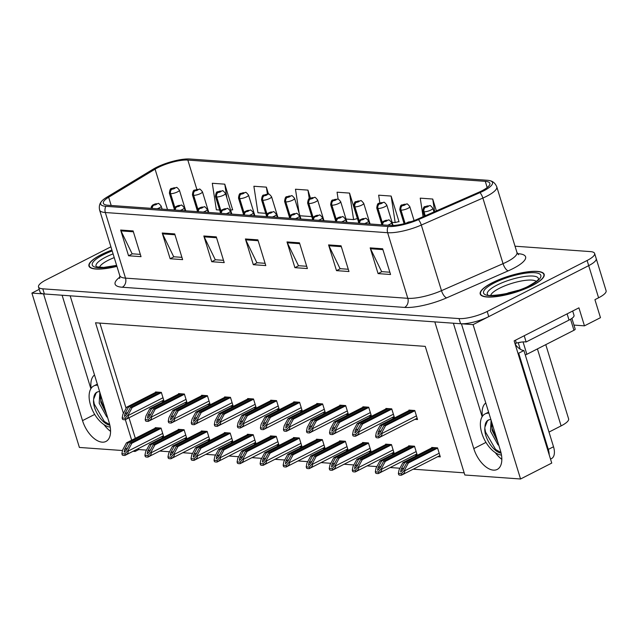 <?xml version="1.0" encoding="UTF-8"?>
<svg xmlns="http://www.w3.org/2000/svg" width="638" height="638" viewBox="0 0 638 638"><rect width="100%" height="100%" fill="white"/><g stroke="black" fill="none" stroke-linecap="round" stroke-linejoin="round"><path stroke-width="0.96" d="M39.229 289.333L31.9 293.081L43.544 293.911L82.525 420.617A22.306 12.01 -117 0 0 105.972 441.44A22.306 12.01 -117 0 0 109.146 422.523L70.164 295.817L434.813 321.887L473.795 448.602A22.306 12.01 -117 0 0 497.241 469.416A22.306 12.01 -117 0 0 500.407 450.5L461.426 323.793L473.077 324.622L588.699 265.639A20.91 5.447 -17.1 0 0 596.203 258.597A20.91 5.447 -17.1 0 1 588.699 265.639L488.772 316.615A20.91 5.447 -17.1 0 1 460.596 323.729L44.373 293.966A20.91 5.447 -17.1 0 1 40.082 292.108L38.503 286.964A20.91 5.447 -17.1 0 0 42.794 288.823L459.017 318.585A20.91 5.447 -17.1 0 0 487.185 311.472L587.112 260.487A20.91 5.447 -17.1 0 0 594.624 253.453A20.91 5.447 -17.1 0 0 590.333 251.595L515.033 246.204M104.002 424.629A22.306 12.01 -117 0 0 110.573 431.336M473.077 324.622L520.56 478.994L551.742 463.084L514.148 340.875L578.921 307.835L584.456 325.843L573.969 325.093M594.624 253.453L606.1 290.753A20.91 5.447 -17.1 0 1 598.588 297.794L594.927 299.669L600.47 317.676L584.456 325.843M122.504 450.532L79.391 447.445L31.9 293.081M134.801 450.396L135.12 451.433L133.063 451.281M520.56 478.994L464.839 475.007L425.259 346.37L95.54 322.788L123.405 413.352M125.343 419.652L131.667 440.196M545.777 344.648L568.61 418.855A20.91 5.447 162.9 0 1 561.097 425.897L548.999 432.07M138.462 448.53L138.781 449.567L146.485 450.117M159.771 451.066L169.525 451.76M182.811 452.709L192.564 453.411M205.851 454.36L215.604 455.053M228.89 456.003L238.644 456.704M251.93 457.653L261.684 458.347M274.97 459.304L284.723 459.998M298.01 460.947L307.763 461.649M321.05 462.598L330.803 463.292M344.089 464.241L353.843 464.942M367.129 465.892L376.883 466.585M390.169 467.534L399.922 468.236M413.209 469.185L464.161 472.83M138.781 449.567L135.12 451.433M99.879 323.099L126.101 408.336M129.004 417.786L135.328 438.33M299.469 446.799L302.069 446.983L299.294 437.979L293.472 437.564L293.608 437.995M345.549 450.093L348.149 450.284L345.381 441.273L339.552 440.858L339.687 441.289M368.589 451.744L371.188 451.927L368.421 442.924L362.591 442.509L362.727 442.931M391.628 453.387L394.228 453.578L391.461 444.574L385.639 444.152L385.767 444.582M414.668 455.038L417.268 455.221L414.501 446.217L408.679 445.803L408.806 446.225M322.509 448.45L325.109 448.634L322.334 439.63L316.512 439.215L316.647 439.638M276.429 445.157L279.029 445.34L276.254 436.336L270.432 435.921L270.568 436.344M253.39 443.506L255.99 443.689L253.214 434.685L247.392 434.271L247.528 434.693M230.35 441.855L232.95 442.046L230.174 433.043L224.353 432.62L224.488 433.05M207.31 440.212L209.91 440.395L207.135 431.392L201.313 430.977L201.448 431.4M184.27 438.561L186.87 438.753L184.095 429.741L178.273 429.326L178.409 429.757M161.231 436.918L163.822 437.102L161.055 428.098L155.233 427.683L155.361 428.106M437.708 456.688L440.308 456.872L437.54 447.868L431.719 447.453L431.846 447.876M299.748 411.087L302.348 411.279L299.581 402.275L293.759 401.852L293.887 402.283M345.828 414.389L348.428 414.572L345.66 405.569L339.839 405.154L339.966 405.577M368.868 416.032L371.468 416.215L368.7 407.211L362.878 406.797L363.006 407.227M391.907 417.683L394.507 417.866L391.74 408.862L385.918 408.448L386.046 408.87M322.788 412.738L325.388 412.922L322.621 403.918L316.799 403.503L316.926 403.926M276.709 409.444L279.308 409.628L276.541 400.624L270.711 400.209L270.847 400.632M253.669 407.794L256.269 407.985L253.501 398.973L247.672 398.559L247.807 398.989M230.629 406.151L233.229 406.334L230.454 397.33L224.632 396.916L224.767 397.338M207.589 404.5L210.189 404.683L207.414 395.68L201.592 395.265L201.728 395.688M184.549 402.857L187.149 403.041L184.374 394.037L178.552 393.614L178.688 394.045M161.51 401.206L164.11 401.39L161.334 392.386L155.512 391.971L155.648 392.394M414.955 419.325L417.547 419.517L414.78 410.505L408.958 410.09L409.086 410.521M62.109 295.234L90.875 388.733M94.52 374.984A22.306 12.01 -117 0 0 91.146 388.327M453.379 323.219L482.145 416.71M482.408 416.303A22.306 12.01 63 0 1 485.789 402.961M501.843 459.312A22.306 12.01 63 0 1 495.263 452.605M111.913 250.064A33.455 8.717 -17.1 0 0 100.963 254.793A33.455 8.717 -17.1 0 0 88.953 266.054A33.455 8.717 -17.1 0 0 116.929 266.373M492.233 282.77A33.455 8.717 -17.1 0 0 480.223 294.03A33.455 8.717 -17.1 0 0 499.418 296.176A33.455 8.717 -17.1 0 0 532.156 285.625A33.455 8.717 -17.1 0 0 544.174 274.356A33.455 8.717 -17.1 0 0 524.97 272.219A33.455 8.717 -17.1 0 0 492.233 282.77M157.785 167.666A22.306 5.814 162.9 0 1 187.835 160.074L485.279 181.344A22.306 5.814 162.9 0 1 489.856 183.329A22.306 5.814 162.9 0 1 478.731 192.309L417.172 219.312A22.306 5.814 162.9 0 1 390.233 225.429L107.926 205.245A22.306 5.814 162.9 0 1 103.348 203.259A22.306 5.814 162.9 0 1 108.651 197.246L155.082 169.166A22.306 5.814 162.9 0 1 157.785 167.666M156.119 167.547A25.089 6.539 -17.1 0 0 153.08 169.23L106.65 197.317A25.089 6.539 -17.1 0 0 101.602 201.337A25.089 6.539 -17.1 0 0 105.836 206.313L388.143 226.498A25.089 6.539 -17.1 0 0 418.448 219.616L480.007 192.604A25.089 6.539 -17.1 0 0 490.223 180.753A25.089 6.539 -17.1 0 0 487.368 180.275L189.925 159.006A25.089 6.539 -17.1 0 0 156.119 167.547M398.248 221.737L399.045 221.793L391.134 196.065L378.653 195.172L379.849 202.988M231.889 209.838L232.695 209.894L224.775 184.167L212.302 183.273L216.354 209.79L219.631 210.022M356.658 218.762L357.455 218.818L349.544 193.091L337.063 192.197L338.14 199.215M110.916 246.81L46.016 279.923A20.91 5.447 -17.1 0 0 38.503 286.964M341.059 245.797L348.97 271.525L336.497 270.64L328.578 244.904L341.059 245.797M382.648 248.772L390.56 274.5L378.087 273.606L370.168 247.879L382.648 248.772M216.29 236.881L224.209 262.609L211.728 261.716L203.817 235.988L216.29 236.881M174.7 233.907L182.62 259.634L170.139 258.741L162.227 233.014L174.7 233.907M133.111 230.932L141.03 256.659L128.549 255.766L120.638 230.039L133.111 230.932M299.469 242.823L307.388 268.55L294.908 267.665L286.996 241.938L299.469 242.823M257.88 239.856L265.799 265.583L253.318 264.69L245.407 238.963L257.88 239.856M436.368 210.891L432.724 199.04L420.243 198.147L423.082 216.713M310.435 198.171L307.955 190.116L295.474 189.223L299.142 213.164M268.526 194.159L266.365 187.141L253.884 186.248L257.943 212.765L265.719 213.315M253.318 264.69L257.146 262.736M265.097 263.303L256.883 262.72L245.742 239.824A5.575 4.466 -85.9 0 1 245.407 238.963M294.908 267.665L298.736 265.711M306.687 266.277L298.472 265.695L287.331 242.791A5.575 4.466 -85.9 0 1 286.996 241.938M128.549 255.766L132.377 253.812M140.328 254.387L132.122 253.796L120.973 230.9A5.575 4.466 -85.9 0 1 120.638 230.039M170.139 258.741L173.967 256.787M181.918 257.353L173.711 256.771L162.562 233.875A5.575 4.466 -85.9 0 1 162.227 233.014M211.728 261.716L215.556 259.762M223.507 260.328L215.293 259.746L204.152 236.85A5.575 4.466 -85.9 0 1 203.817 235.988M378.087 273.606L381.915 271.66M389.866 272.227L381.652 271.636L370.511 248.74A5.575 4.466 -85.9 0 1 370.168 247.879M336.497 270.64L340.325 268.686M348.276 269.252L340.062 268.662L328.921 245.766A5.575 4.466 -85.9 0 1 328.578 244.904M349.544 193.091L353.596 219.6L346.019 219.057M353.596 219.6L357.376 218.563M311.799 216.609L299.94 215.764M307.955 190.116L309.278 198.801M266.365 187.141L267.434 194.112M224.775 184.167L226.913 198.107M230.621 210.189L232.615 209.639M391.134 196.065L395.185 222.574L392.099 222.351M395.185 222.574L398.965 221.538M432.724 199.04L434.645 211.641M413.544 410.417L383.916 425.538L380.344 432.197L377.935 434.685L378.27 432.046L381.835 425.386L380.176 425.267L376.324 432.444L375.607 436.113L378.613 436.328L379.012 437.636C381.245 436.225 382.218 434.837 381.931 433.473L381.731 432.827L385.583 425.658L414.844 410.728M408.065 222.63L409.173 222.287M375.607 436.113L376.005 437.421A3.485 1.874 -117 0 0 376.978 437.78L378.222 437.875A3.485 1.874 -117 0 0 378.82 437.764A3.485 1.874 -117 0 0 379.012 437.636M409.803 410.154L380.176 425.267M411.47 410.274L381.835 425.386M383.916 425.538L385.583 425.658M378.613 436.328L381.731 432.827M436.304 447.78L406.677 462.893L403.104 469.552L400.696 472.04L401.031 469.401L404.596 462.749L402.937 462.63L399.085 469.799L398.367 473.476L401.374 473.683L401.773 474.991C404.006 473.587 404.978 472.2 404.691 470.828L404.492 470.19L408.344 463.013L437.604 448.083M398.367 473.476L398.766 474.776A3.485 1.874 -117 0 0 399.739 475.143L400.983 475.23A3.485 1.874 -117 0 0 401.581 475.119A3.485 1.874 -117 0 0 401.773 474.991M432.564 447.509L402.937 462.63M434.231 447.629L404.596 462.749M406.677 462.893L408.344 463.013M401.374 473.683L404.492 470.19M390.504 408.775L360.877 423.887L357.304 430.546L354.895 433.035L355.23 430.403L358.795 423.744L357.136 423.624L353.285 430.794L352.567 434.47L355.573 434.685L355.972 435.985C358.205 434.582 359.178 433.194 358.891 431.822L358.692 431.184L362.543 424.007L391.804 409.078M382.625 224.887A3.485 2.712 -87.6 0 1 384.347 221.577A1.747 0.455 -17.1 0 0 386.644 220.987A1.747 0.455 -17.1 0 0 386.915 220.246A1.747 0.455 -17.1 0 0 384.57 220.836A1.747 0.455 -17.1 0 0 384.251 221.569L386.269 220.708L384.347 221.577M384.251 221.569A3.485 2.871 96 0 0 382.361 224.871M352.567 434.47L352.966 435.77A3.485 1.874 -117 0 0 353.938 436.137L355.183 436.225A3.485 1.874 -117 0 0 355.781 436.113A3.485 1.874 -117 0 0 355.972 435.985M386.764 408.503L357.136 423.624M388.43 408.623L358.795 423.744M360.877 423.887L362.543 424.007M355.573 434.685L358.692 431.184M367.464 407.124L337.837 422.244L334.264 428.903L331.856 431.384L332.191 428.752L335.755 422.093L334.097 421.973L330.245 429.151L329.527 432.819L332.534 433.035L332.932 434.342C335.165 432.931 336.138 431.543 335.851 430.171L335.652 429.534L339.504 422.364L368.764 407.435M359.585 223.236A3.485 2.712 -87.6 0 1 361.307 219.935A1.747 0.455 -17.1 0 0 363.604 219.336A1.747 0.455 -17.1 0 0 363.875 218.595A1.747 0.455 -17.1 0 0 361.531 219.185A1.747 0.455 -17.1 0 0 361.212 219.927L363.229 219.057L361.307 219.935M361.212 219.927A3.485 2.871 96 0 0 359.322 223.22M329.527 432.819L329.926 434.127A3.485 1.874 -117 0 0 330.899 434.486L332.143 434.574A3.485 1.874 -117 0 0 332.741 434.462A3.485 1.874 -117 0 0 332.932 434.342M363.724 406.861L334.097 421.973M365.391 406.98L335.755 422.093M337.837 422.244L339.504 422.364M332.534 433.035L335.652 429.534M344.424 405.481L314.797 420.594L311.224 427.253L308.816 429.741L309.151 427.101L312.716 420.442L311.057 420.33L307.205 427.5L306.487 431.168L309.494 431.384L309.893 432.692C312.126 431.28 313.099 429.892 312.811 428.529L312.612 427.883L316.464 420.713L345.724 405.784M336.545 221.593A3.485 2.712 -87.6 0 1 338.268 218.284A1.747 0.455 -17.1 0 0 340.564 217.686A1.747 0.455 -17.1 0 0 340.836 216.944A1.747 0.455 -17.1 0 0 338.483 217.542A1.747 0.455 -17.1 0 0 338.172 218.276L340.19 217.406L338.268 218.284M338.172 218.276A3.485 2.871 96 0 0 336.282 221.569M306.487 431.168L306.886 432.476A3.485 1.874 -117 0 0 307.859 432.843L309.103 432.931A3.485 1.874 -117 0 0 309.701 432.819A3.485 1.874 -117 0 0 309.893 432.692M340.684 405.21L311.057 420.33M342.351 405.329L312.716 420.442M314.797 420.594L316.464 420.713M309.494 431.384L312.612 427.883M413.265 446.129L383.637 461.25L380.065 467.909L377.656 470.389L377.983 467.758L381.556 461.099L379.897 460.979L376.045 468.148L375.327 471.825L378.334 472.04L378.733 473.34C380.966 471.937 381.939 470.549 381.652 469.177L381.452 468.539L385.304 461.37L414.564 446.433M425.267 215.756L424.047 211.8A3.485 2.712 -87.6 0 1 425.586 207.246A1.747 0.455 -17.1 0 0 427.883 206.648A1.747 0.455 -17.1 0 0 428.154 205.907A1.747 0.455 -17.1 0 0 425.801 206.497A1.747 0.455 -17.1 0 0 425.49 207.238L427.508 206.369L425.586 207.246M425.49 207.238A3.485 2.871 96 0 0 423.776 211.776A5.232 1.364 162.9 0 1 422.835 211.33L424.326 216.17M425.036 215.859L423.776 211.776M375.327 471.825L375.726 473.133A3.485 1.874 -117 0 0 376.699 473.492L377.943 473.579A3.485 1.874 -117 0 0 378.541 473.468A3.485 1.874 -117 0 0 378.733 473.34M409.524 445.866L379.897 460.979M411.183 445.986L381.556 461.099M383.637 461.25L385.304 461.37M378.334 472.04L381.452 468.539M390.225 444.487L360.598 459.599L357.025 466.258L354.616 468.747L354.943 466.107L358.516 459.448L356.857 459.328L353.005 466.506L352.288 470.174L355.286 470.389L355.693 471.697C357.926 470.286 358.899 468.898 358.612 467.534L358.412 466.888L362.256 459.719L391.525 444.79M405.106 223.459L401.007 210.149A3.485 2.712 -87.6 0 1 402.538 205.596A1.747 0.455 -17.1 0 0 404.843 204.997A1.747 0.455 -17.1 0 0 405.114 204.256A1.747 0.455 -17.1 0 0 402.761 204.854A1.747 0.455 -17.1 0 0 402.45 205.588L404.468 204.718L402.538 205.596M402.45 205.588A3.485 2.871 96 0 0 400.736 210.133A5.232 1.364 162.9 0 1 399.795 209.679L404.109 223.707M404.859 223.523L400.736 210.133M352.288 470.174L352.686 471.482A3.485 1.874 -117 0 0 353.659 471.849L354.903 471.937A3.485 1.874 -117 0 0 355.502 471.825A3.485 1.874 -117 0 0 355.693 471.697M386.484 444.215L356.857 459.328M388.143 444.335L358.516 459.448M360.598 459.599L362.256 459.719M355.286 470.389L358.412 466.888M367.185 442.836L337.558 457.948L333.985 464.608L331.577 467.096L331.904 464.464L335.476 457.805L333.81 457.685L329.966 464.855L329.248 468.531L332.246 468.747L332.653 470.046C334.886 468.643 335.859 467.255 335.572 465.884L335.373 465.246L339.217 458.068L368.485 443.139M382.226 222.335L377.967 208.506A3.485 2.712 -87.6 0 1 379.498 203.945A1.747 0.455 -17.1 0 0 381.803 203.355A1.747 0.455 -17.1 0 0 382.074 202.613A1.747 0.455 -17.1 0 0 379.722 203.203A1.747 0.455 -17.1 0 0 379.411 203.945L380.224 203.546M379.411 203.945A3.485 2.871 96 0 0 377.696 208.482A5.232 1.364 162.9 0 1 376.755 208.028L381.564 223.659M382.034 222.598L377.696 208.482M380.256 203.546L379.498 203.945M329.248 468.531L329.647 469.831A3.485 1.874 -117 0 0 330.62 470.198L331.864 470.286A3.485 1.874 -117 0 0 332.462 470.174A3.485 1.874 -117 0 0 332.653 470.046M363.445 442.565L333.81 457.685M365.103 442.684L335.476 457.805M337.558 457.948L339.217 458.068M332.246 468.747L335.373 465.246M344.145 441.185L314.518 456.306L310.945 462.965L308.529 465.453L308.864 462.813L312.437 456.154L310.77 456.034L306.926 463.212L306.208 466.88L309.207 467.096L309.613 468.404C311.846 466.992 312.819 465.604 312.532 464.241L312.333 463.595L316.177 456.425L345.445 441.496M359.186 220.684L354.927 206.856A3.485 2.712 -87.6 0 1 356.459 202.302A1.747 0.455 -17.1 0 0 358.763 201.704A1.747 0.455 -17.1 0 0 359.034 200.962A1.747 0.455 -17.1 0 0 356.682 201.552A1.747 0.455 -17.1 0 0 356.371 202.294L358.389 201.425L356.459 202.302M356.371 202.294A3.485 2.871 96 0 0 354.656 206.84A5.232 1.364 162.9 0 1 353.715 206.385L358.524 222.016M358.995 220.947L354.656 206.84M306.208 466.88L306.607 468.188A3.485 1.874 -117 0 0 307.58 468.547L308.824 468.643A3.485 1.874 -117 0 0 309.422 468.531A3.485 1.874 -117 0 0 309.613 468.404M340.405 440.922L310.77 456.034M342.064 441.041L312.437 456.154M314.518 456.306L316.177 456.425M309.207 467.096L312.333 463.595M97.67 385.216A22.721 12.234 -117 0 0 97.662 385.216A22.721 12.234 -117 0 0 93.786 385.942A22.721 12.234 -117 0 0 91.625 408.248A22.721 12.234 -117 0 0 110.222 427.125M106.522 414.006L100.86 402.379L100.517 394.475M107.591 417.475L106.666 416.718L99.201 403.224L99.839 392.282M99.648 391.652A15.751 8.485 -117 0 0 99.64 391.652A15.751 8.485 -117 0 0 96.96 392.155A15.751 8.485 -117 0 0 93.714 398.973L96.155 392.952L97.351 391.979M109.84 425.139L109.026 425.028C101.243 422.978 92.024 408.176 93.714 398.973M109.704 424.565L104.337 421.503L94.264 404.077L93.563 400.265M106.012 412.339L100.908 400.688L100.262 397.338M488.931 413.193L488.931 413.193A22.721 12.234 -117 0 0 485.055 413.926A22.721 12.234 -117 0 0 482.894 436.225A22.721 12.234 -117 0 0 501.492 455.101M497.792 441.982L492.129 430.355L491.778 422.452M498.86 445.452L497.935 444.694L490.47 431.2L491.108 420.259M490.909 419.629L490.909 419.629A15.751 8.485 -117 0 0 488.222 420.131A15.751 8.485 -117 0 0 484.976 426.95L487.424 420.928L488.62 419.956M501.109 453.116L500.296 453.004C492.504 450.954 483.293 436.161 484.976 426.95M549.182 454.742A13.94 7.504 -117 0 0 548.289 449.423L518.686 353.205A13.94 7.504 63 0 1 517.912 353.093M550.522 459.097L551.535 458.578A13.94 7.504 -117 0 0 553.521 446.76L523.918 350.533A13.94 7.504 -117 0 1 515.679 344.911L515.281 343.627L516.333 343.092L515.448 340.214M567.11 313.856L569.024 320.085A13.94 3.629 -17.1 0 0 574.033 315.387L572.685 311.009M524.213 335.74L526.127 341.968A13.94 3.629 -17.1 0 0 516.333 343.092M569.024 320.085L526.127 341.968M523.918 350.533L518.686 353.205M500.974 452.541L495.606 449.479L485.534 432.054L484.824 428.25M497.281 440.316L492.177 428.664L491.531 425.315M99.456 267.418A24.124 6.284 162.9 0 1 108.117 260.336A24.124 6.284 162.9 0 1 114.234 257.608M116.906 266.285A33.112 8.621 162.9 0 1 89.288 265.958A33.112 8.621 162.9 0 1 101.171 254.809A33.112 8.621 162.9 0 1 111.945 250.152M490.726 295.394A24.124 6.284 162.9 0 1 499.387 288.312A24.124 6.284 162.9 0 1 536.255 281.39M518.128 290.346L507.944 292.994M492.44 282.786A33.112 8.621 162.9 0 1 524.843 272.346A33.112 8.621 162.9 0 1 543.839 274.46A33.112 8.621 162.9 0 1 531.948 285.609A33.112 8.621 162.9 0 1 499.554 296.048A33.112 8.621 162.9 0 1 480.55 293.935A33.112 8.621 162.9 0 1 492.44 282.786M525.273 354.943A3.485 0.909 -17.1 0 0 526.86 354.297L573.945 330.277A3.485 0.909 -17.1 0 0 575.197 329.104L571.895 318.37M518.327 342.622A3.485 0.909 -17.1 0 0 521.198 342.12M321.385 403.83L291.757 418.951L288.185 425.602L285.776 428.09L286.103 425.458L289.676 418.799L288.017 418.68L284.165 425.849L283.447 429.526L286.454 429.741L286.853 431.041C289.086 429.637 290.059 428.25 289.772 426.878L289.572 426.24L293.424 419.062L322.684 404.133M313.505 219.943A3.485 2.712 -87.6 0 1 315.228 216.641A1.747 0.455 -17.1 0 0 317.525 216.043A1.747 0.455 -17.1 0 0 317.796 215.301A1.747 0.455 -17.1 0 0 315.443 215.891A1.747 0.455 -17.1 0 0 315.132 216.633L315.946 216.234M315.132 216.633A3.485 2.871 96 0 0 313.242 219.927M315.985 216.234L315.228 216.641M283.447 429.526L283.846 430.825A3.485 1.874 -117 0 0 284.819 431.192L286.063 431.28A3.485 1.874 -117 0 0 286.661 431.168A3.485 1.874 -117 0 0 286.853 431.041M317.644 403.567L288.017 418.68M319.303 403.679L289.676 418.799M291.757 418.951L293.424 419.062M286.454 429.741L289.572 426.24M298.345 402.187L268.718 417.3L265.145 423.959L262.736 426.447L263.063 423.807L266.636 417.148L264.977 417.029L261.125 424.206L260.408 427.875L263.406 428.09L263.813 429.398C266.046 427.986 267.019 426.599 266.732 425.235L266.532 424.589L270.376 417.419L299.645 402.49M290.465 218.3A3.485 2.712 -87.6 0 1 292.188 214.99A1.747 0.455 -17.1 0 0 294.485 214.392A1.747 0.455 -17.1 0 0 294.756 213.65A1.747 0.455 -17.1 0 0 292.403 214.248A1.747 0.455 -17.1 0 0 292.092 214.982L292.906 214.583M292.092 214.982A3.485 2.871 96 0 0 290.202 218.276M292.938 214.591L292.188 214.99M260.408 427.875L260.806 429.183A3.485 1.874 -117 0 0 261.779 429.549L263.023 429.637A3.485 1.874 -117 0 0 263.622 429.526A3.485 1.874 -117 0 0 263.813 429.398M294.604 401.916L264.977 417.029M296.263 402.036L266.636 417.148M268.718 417.3L270.376 417.419M263.406 428.09L266.532 424.589M275.305 400.536L245.678 415.649L242.105 422.308L239.697 424.796L240.024 422.165L243.596 415.505L241.93 415.386L238.086 422.555L237.368 426.232L240.366 426.447L240.773 427.747C243.006 426.344 243.979 424.956 243.692 423.584L243.493 422.946L247.337 415.769L276.605 400.839M267.426 216.649A3.485 2.712 -87.6 0 1 269.148 213.339A1.747 0.455 -17.1 0 0 271.445 212.749A1.747 0.455 -17.1 0 0 271.716 212.007A1.747 0.455 -17.1 0 0 269.364 212.598A1.747 0.455 -17.1 0 0 269.053 213.339L271.07 212.47L269.148 213.339M269.053 213.339A3.485 2.871 96 0 0 267.163 216.633M237.368 426.232L237.767 427.532A3.485 1.874 -117 0 0 238.74 427.899L239.984 427.986A3.485 1.874 -117 0 0 240.582 427.875A3.485 1.874 -117 0 0 240.773 427.747M271.565 400.265L241.93 415.386M273.224 400.385L243.596 415.505M245.678 415.649L247.337 415.769M240.366 426.447L243.493 422.946M321.105 439.542L291.478 454.655L287.905 461.314L285.489 463.802L285.824 461.17L289.397 454.511L287.73 454.392L283.886 461.561L283.16 465.238L286.167 465.453L286.574 466.753C288.807 465.349 289.78 463.962 289.493 462.59L289.293 461.952L293.137 454.774L322.405 439.845M336.146 219.041L331.888 205.205A3.485 2.712 -87.6 0 1 333.419 200.651A1.747 0.455 -17.1 0 0 335.724 200.061A1.747 0.455 -17.1 0 0 335.987 199.319A1.747 0.455 -17.1 0 0 333.642 199.909A1.747 0.455 -17.1 0 0 333.331 200.643L335.349 199.782L333.419 200.651M333.331 200.643A3.485 2.871 96 0 0 331.616 205.189A5.232 1.364 162.9 0 1 330.675 204.734L335.484 220.365M335.955 219.305L331.616 205.189M283.16 465.238L283.567 466.537A3.485 1.874 -117 0 0 284.54 466.904L285.784 466.992A3.485 1.874 -117 0 0 286.382 466.88A3.485 1.874 -117 0 0 286.574 466.753M317.365 439.271L287.73 454.392M319.024 439.391L289.397 454.511M291.478 454.655L293.137 454.774M286.167 465.453L289.293 461.952M298.066 437.891L268.439 453.012L264.866 459.671L262.449 462.151L262.784 459.52L266.357 452.86L264.69 452.741L260.846 459.918L260.121 463.587L263.127 463.802L263.534 465.11C265.767 463.698 266.74 462.311 266.453 460.947L266.253 460.301L270.097 453.132L299.366 438.202M313.106 217.391L308.848 203.562A3.485 2.712 -87.6 0 1 310.379 199.008A1.747 0.455 -17.1 0 0 312.684 198.41A1.747 0.455 -17.1 0 0 312.947 197.668A1.747 0.455 -17.1 0 0 310.602 198.258A1.747 0.455 -17.1 0 0 310.291 199L312.309 198.131L310.379 199.008M310.291 199A3.485 2.871 96 0 0 308.577 203.538A5.232 1.364 162.9 0 1 307.636 203.091L312.445 218.714M312.915 217.654L308.577 203.538M260.121 463.587L260.527 464.895A3.485 1.874 -117 0 0 261.5 465.254L262.744 465.341A3.485 1.874 -117 0 0 263.342 465.238A3.485 1.874 -117 0 0 263.534 465.11M294.325 437.628L264.69 452.741M295.984 437.748L266.357 452.86M268.439 453.012L270.097 453.132M263.127 463.802L266.253 460.301M275.026 436.248L245.399 451.361L241.826 458.02L239.409 460.508L239.744 457.869L243.317 451.21L241.65 451.098L237.807 458.267L237.081 461.936L240.087 462.151L240.494 463.459C242.727 462.056 243.7 460.66 243.413 459.296L243.214 458.65L247.058 451.481L276.326 436.551M290.059 215.748L285.808 201.911A3.485 2.712 -87.6 0 1 287.339 197.357A1.747 0.455 -17.1 0 0 289.644 196.759A1.747 0.455 -17.1 0 0 289.907 196.018A1.747 0.455 -17.1 0 0 287.563 196.616A1.747 0.455 -17.1 0 0 287.252 197.349L289.269 196.48L287.339 197.357M287.252 197.349A3.485 2.871 96 0 0 285.537 201.895A5.232 1.364 162.9 0 1 284.596 201.441L289.405 217.072M289.875 216.003L285.537 201.895M237.081 461.936L237.488 463.244A3.485 1.874 -117 0 0 238.46 463.611L239.705 463.698A3.485 1.874 -117 0 0 240.303 463.587A3.485 1.874 -117 0 0 240.494 463.459M271.286 435.977L241.65 451.098M272.944 436.097L243.317 451.21M245.399 451.361L247.058 451.481M240.087 462.151L243.214 458.65M252.265 398.886L222.638 414.006L219.065 420.665L216.649 423.154L216.984 420.514L220.557 413.855L218.89 413.735L215.046 420.913L214.328 424.581L217.327 424.796L217.733 426.104C219.966 424.693 220.939 423.305 220.652 421.941L220.453 421.295L224.297 414.126L253.565 399.197M244.386 214.998A3.485 2.712 -87.6 0 1 246.101 211.696A1.747 0.455 -17.1 0 0 248.405 211.098A1.747 0.455 -17.1 0 0 248.676 210.357A1.747 0.455 -17.1 0 0 246.324 210.947A1.747 0.455 -17.1 0 0 246.013 211.688L248.03 210.819L246.101 211.696M246.013 211.688A3.485 2.871 96 0 0 244.123 214.982M214.328 424.581L214.727 425.889A3.485 1.874 -117 0 0 215.7 426.248L216.944 426.344A3.485 1.874 -117 0 0 217.542 426.232A3.485 1.874 -117 0 0 217.733 426.104M248.525 398.622L218.89 413.735M250.184 398.742L220.557 413.855M222.638 414.006L224.297 414.126M217.327 424.796L220.453 421.295M229.225 397.243L199.598 412.355L196.025 419.014L193.609 421.503L193.944 418.863L197.517 412.212L195.85 412.092L192.006 419.262L191.28 422.938L194.287 423.146L194.694 424.453C196.927 423.05 197.9 421.662 197.613 420.29L197.413 419.652L201.257 412.475L230.525 397.546M221.346 213.355A3.485 2.712 -87.6 0 1 223.061 210.046A1.747 0.455 -17.1 0 0 225.366 209.455A1.747 0.455 -17.1 0 0 225.637 208.714A1.747 0.455 -17.1 0 0 223.284 209.304A1.747 0.455 -17.1 0 0 222.973 210.038L224.991 209.176L223.061 210.046M222.973 210.038A3.485 2.871 96 0 0 221.083 213.331M191.28 422.938L191.687 424.238A3.485 1.874 -117 0 0 192.66 424.605L193.904 424.693A3.485 1.874 -117 0 0 194.502 424.581A3.485 1.874 -117 0 0 194.694 424.453M225.485 396.972L195.85 412.092M227.144 397.091L197.517 412.212M199.598 412.355L201.257 412.475M194.287 423.146L197.413 419.652M206.186 395.592L176.559 410.712L172.986 417.372L170.569 419.852L170.904 417.22L174.477 410.561L172.81 410.441L168.966 417.611L168.241 421.287L171.247 421.503L171.654 422.811C173.887 421.399 174.86 420.011 174.573 418.64L174.373 418.002L178.217 410.832L207.486 395.895M198.306 211.704A3.485 2.712 -87.6 0 1 200.021 208.403A1.747 0.455 -17.1 0 0 202.326 207.805A1.747 0.455 -17.1 0 0 202.597 207.063A1.747 0.455 -17.1 0 0 200.244 207.653A1.747 0.455 -17.1 0 0 199.933 208.395L201.951 207.525L200.021 208.403M199.933 208.395A3.485 2.871 96 0 0 198.043 211.688M168.241 421.287L168.647 422.595A3.485 1.874 -117 0 0 169.62 422.954L170.864 423.042A3.485 1.874 -117 0 0 171.463 422.93A3.485 1.874 -117 0 0 171.654 422.811M202.445 395.329L172.81 410.441M204.104 395.448L174.477 410.561M176.559 410.712L178.217 410.832M171.247 421.503L174.373 418.002M183.146 393.949L153.519 409.062L149.946 415.721L147.53 418.209L147.864 415.569L151.437 408.91L149.77 408.791L145.927 415.968L145.201 419.637L148.207 419.852L148.614 421.16C150.847 419.748 151.82 418.361 151.533 416.997L151.334 416.351L155.178 409.181L184.446 394.252M175.267 210.061A3.485 2.712 -87.6 0 1 176.981 206.752A1.747 0.455 -17.1 0 0 179.286 206.154A1.747 0.455 -17.1 0 0 179.549 205.412A1.747 0.455 -17.1 0 0 177.204 206.01A1.747 0.455 -17.1 0 0 176.893 206.744L178.911 205.875L176.981 206.752M176.893 206.744A3.485 2.871 96 0 0 175.003 210.038M145.201 419.637L145.608 420.944A3.485 1.874 -117 0 0 146.581 421.311L147.825 421.399A3.485 1.874 -117 0 0 148.423 421.287A3.485 1.874 -117 0 0 148.614 421.16M179.406 393.678L149.77 408.791M181.064 393.798L151.437 408.91M153.519 409.062L155.178 409.181M148.207 419.852L151.334 416.351M160.106 392.298L130.479 407.411L126.906 414.07L124.49 416.558L124.825 413.926L128.398 407.267L126.731 407.148L122.887 414.317L122.161 417.994L125.168 418.209L125.566 419.509C127.807 418.105 128.78 416.718 128.493 415.346L128.294 414.708L132.138 407.53L161.406 392.601M152.227 208.411A3.485 2.712 -87.6 0 1 153.941 205.101A1.747 0.455 -17.1 0 0 156.246 204.511A1.747 0.455 -17.1 0 0 156.509 203.769A1.747 0.455 -17.1 0 0 154.165 204.359A1.747 0.455 -17.1 0 0 153.854 205.101L155.871 204.232L153.941 205.101M153.854 205.101A3.485 2.871 96 0 0 151.964 208.395M122.161 417.994L122.568 419.294A3.485 1.874 -117 0 0 123.533 419.66L124.785 419.748A3.485 1.874 -117 0 0 125.375 419.637A3.485 1.874 -117 0 0 125.566 419.509M156.366 392.027L126.731 407.148M158.025 392.147L128.398 407.267M130.479 407.411L132.138 407.53M125.168 418.209L128.294 414.708M251.986 434.598L222.359 449.718L218.786 456.369L216.37 458.858L216.705 456.226L220.277 449.567L218.611 449.447L214.767 456.617L214.041 460.293L217.048 460.508L217.446 461.808C219.687 460.405 220.66 459.017 220.373 457.645L220.174 457.007L224.018 449.83L253.286 434.901M267.019 214.097L262.768 200.268A3.485 2.712 -87.6 0 1 264.299 195.714A1.747 0.455 -17.1 0 0 266.604 195.116A1.747 0.455 -17.1 0 0 266.867 194.375A1.747 0.455 -17.1 0 0 264.523 194.965A1.747 0.455 -17.1 0 0 264.212 195.707L266.229 194.837L264.299 195.714M264.212 195.707A3.485 2.871 96 0 0 262.497 200.244A5.232 1.364 162.9 0 1 261.556 199.798L266.365 215.421M266.836 214.36L262.497 200.244M214.041 460.293L214.448 461.593A3.485 1.874 -117 0 0 215.413 461.96L216.665 462.048A3.485 1.874 -117 0 0 217.255 461.936A3.485 1.874 -117 0 0 217.446 461.808M248.246 434.334L218.611 449.447M249.905 434.446L220.277 449.567M222.359 449.718L224.018 449.83M217.048 460.508L220.174 457.007M228.946 432.955L199.311 448.067L195.746 454.727L193.33 457.215L193.665 454.575L197.238 447.916L195.571 447.796L191.727 454.974L191.001 458.642L194.008 458.858L194.407 460.165C196.64 458.754 197.62 457.366 197.333 456.003L197.134 455.357L200.978 448.187L230.246 433.258M243.979 212.446L239.729 198.617A3.485 2.712 -87.6 0 1 241.26 194.064A1.747 0.455 -17.1 0 0 243.564 193.466A1.747 0.455 -17.1 0 0 243.828 192.724A1.747 0.455 -17.1 0 0 241.483 193.322A1.747 0.455 -17.1 0 0 241.172 194.056L241.977 193.657M241.172 194.056A3.485 2.871 96 0 0 239.457 198.601A5.232 1.364 162.9 0 1 238.516 198.147L243.325 213.778M243.796 212.709L239.457 198.601M242.017 193.665L241.26 194.064M191.001 458.642L191.408 459.95A3.485 1.874 -117 0 0 192.373 460.317L193.625 460.405A3.485 1.874 -117 0 0 194.215 460.293A3.485 1.874 -117 0 0 194.407 460.165M225.198 432.684L195.571 447.796M226.865 432.803L197.238 447.916M199.311 448.067L200.978 448.187M194.008 458.858L197.134 455.357M205.907 431.304L176.271 446.417L172.707 453.076L170.29 455.564L170.625 452.932L174.198 446.273L172.531 446.153L168.687 453.323L167.961 456.999L170.968 457.215L171.367 458.515C173.6 457.111 174.573 455.723 174.294 454.352L174.094 453.714L177.938 446.536L207.206 431.607M220.939 210.803L216.689 196.975A3.485 2.712 -87.6 0 1 218.22 192.413A1.747 0.455 -17.1 0 0 220.525 191.823A1.747 0.455 -17.1 0 0 220.788 191.081A1.747 0.455 -17.1 0 0 218.443 191.671A1.747 0.455 -17.1 0 0 218.132 192.413L220.15 191.544L218.22 192.413M218.132 192.413A3.485 2.871 96 0 0 216.418 196.951A5.232 1.364 162.9 0 1 215.477 196.496L220.285 212.127M220.756 211.066L216.418 196.951M167.961 456.999L168.368 458.299A3.485 1.874 -117 0 0 169.333 458.666L170.585 458.754A3.485 1.874 -117 0 0 171.175 458.642A3.485 1.874 -117 0 0 171.367 458.515M202.158 431.033L172.531 446.153M203.825 431.152L174.198 446.273M176.271 446.417L177.938 446.536M170.968 457.215L174.094 453.714M182.867 429.653L153.232 444.774L149.667 451.433L147.25 453.921L147.585 451.281L151.158 444.622L149.491 444.503L145.647 451.68L144.922 455.349L147.928 455.564L148.327 456.872C150.56 455.46 151.533 454.073 151.246 452.709L151.054 452.063L154.898 444.893L184.167 429.964M197.9 209.152L193.649 195.324A3.485 2.712 -87.6 0 1 195.18 190.77A1.747 0.455 -17.1 0 0 197.485 190.172A1.747 0.455 -17.1 0 0 197.748 189.43A1.747 0.455 -17.1 0 0 195.403 190.02A1.747 0.455 -17.1 0 0 195.092 190.762L197.11 189.893L195.18 190.77M195.092 190.762A3.485 2.871 96 0 0 193.378 195.308A5.232 1.364 162.9 0 1 192.437 194.853L197.246 210.484M197.716 209.416L193.378 195.308M144.922 455.349L145.32 456.656A3.485 1.874 -117 0 0 146.293 457.015L147.545 457.111A3.485 1.874 -117 0 0 148.136 456.999A3.485 1.874 -117 0 0 148.327 456.872M179.118 429.39L149.491 444.503M180.785 429.51L151.158 444.622M153.232 444.774L154.898 444.893M147.928 455.564L151.054 452.063M159.827 428.01L130.192 443.123L126.627 449.782L124.211 452.27L124.546 449.638L128.118 442.979L126.452 442.86L122.608 450.029L121.882 453.706L124.888 453.921L125.287 455.221C127.52 453.817 128.493 452.43 128.206 451.058L128.015 450.42L131.859 443.243L161.119 428.313M174.86 207.509L170.609 193.673A3.485 2.712 -87.6 0 1 172.14 189.119A1.747 0.455 -17.1 0 0 174.437 188.529A1.747 0.455 -17.1 0 0 174.708 187.787A1.747 0.455 -17.1 0 0 172.364 188.377A1.747 0.455 -17.1 0 0 172.053 189.111L174.07 188.242L172.14 189.119M172.053 189.111A3.485 2.871 96 0 0 170.338 193.657A5.232 1.364 162.9 0 1 169.397 193.202L174.206 208.833M174.676 207.773L170.338 193.657M121.882 453.706L122.281 455.006A3.485 1.874 -117 0 0 123.254 455.373L124.506 455.46A3.485 1.874 -117 0 0 125.096 455.349A3.485 1.874 -117 0 0 125.287 455.221M156.079 427.739L126.452 442.86M157.745 427.859L128.118 442.979M130.192 443.123L131.859 443.243M124.888 453.921L128.015 450.42M94.695 414.413L82.525 420.617M598.588 297.794L587.112 260.487M561.097 425.897L537.419 348.914M485.965 442.389L473.795 448.602M187.835 160.074L196.855 189.39M517.538 253.661L518.439 253.725A6.97 5.582 -85.9 0 1 517.793 253.996M518.439 253.725A34.851 9.076 162.9 0 1 513.072 268.558A34.851 9.076 162.9 0 1 508.215 270.855L446.656 297.858A34.851 9.076 162.9 0 1 404.564 307.42L122.257 287.236A34.851 9.076 162.9 0 1 119.984 277.012M480.007 192.604A6.97 2.727 66.3 0 1 482.87 198.059L503.047 263.661A27.881 7.265 -17.1 0 0 506.939 261.827A27.881 7.265 -17.1 0 0 516.947 252.441L518.622 254.706M388.143 226.498A6.97 5.582 94.1 0 0 387.633 232.71L105.326 212.526A6.97 5.582 -85.9 0 1 105.836 206.313M418.448 219.616A6.97 2.727 66.3 0 1 421.311 225.062A27.881 7.265 162.9 0 1 387.633 232.71L407.818 298.321A27.881 7.265 -17.1 0 0 441.488 290.665L503.047 263.661A6.97 2.727 -113.7 0 0 508.215 270.855M122.257 287.236A6.97 5.582 -85.9 0 0 125.511 278.128L105.326 212.526A27.881 7.265 162.9 0 1 99.6 210.046L119.784 275.656A27.881 7.265 -17.1 0 0 125.511 278.128L407.818 298.321A6.97 5.582 -85.9 0 1 404.564 307.42M490.223 180.753C493.166 181.439 495.343 183.465 496.771 186.83A27.881 7.265 162.9 0 1 482.87 198.059L421.311 225.062L441.488 290.665A6.97 2.727 -113.7 0 0 446.656 297.858M42.794 288.823L44.373 293.966M459.017 318.585L460.596 323.729M487.185 311.472L488.772 316.615M485.279 181.344L487.185 187.54M155.082 169.166L167.491 209.503M108.651 197.246L111.187 205.476M258.143 240.709L245.742 239.824M216.553 237.735L204.152 236.85M174.964 234.76L162.562 233.875M133.374 231.785L120.973 230.9M299.732 243.684L287.331 242.791M341.322 246.659L328.921 245.766M382.912 249.625L370.511 248.74M410.226 221.952A1.747 0.455 -17.1 0 0 407.61 222.487A1.747 0.455 -17.1 0 0 407.004 222.941M416.431 415.872L381.931 433.473M381.237 430.53L378.27 432.046M439.191 453.227L404.691 470.828M403.998 467.885L401.031 469.401M392.482 225.477L391.596 222.59A5.232 1.364 162.9 0 1 389.714 224.345A5.232 1.364 162.9 0 1 387.577 225.238M393.391 414.221L358.891 431.822M358.197 428.88L355.23 430.403M369.474 223.946L368.549 220.939A5.232 1.364 162.9 0 1 366.675 222.702A5.232 1.364 162.9 0 1 364.537 223.595M370.351 412.579L335.851 430.171M335.157 427.237L332.191 428.752M346.434 222.295L345.509 219.297A5.232 1.364 162.9 0 1 343.635 221.051A5.232 1.364 162.9 0 1 341.497 221.944M347.311 410.928L312.811 428.529M312.118 425.586L309.151 427.101M433.968 211.944L432.827 208.251A5.232 1.364 162.9 0 1 430.953 210.014A5.232 1.364 162.9 0 1 424.047 211.8M416.151 451.584L381.652 469.177M380.958 466.242L377.983 467.758M414.086 220.581L409.787 206.6A5.232 1.364 162.9 0 1 407.913 208.363A5.232 1.364 162.9 0 1 401.007 210.149M393.104 449.934L358.612 467.534M357.918 464.592L354.943 466.107M393.056 225.453L386.748 204.958A5.232 1.364 162.9 0 1 384.874 206.72A5.232 1.364 162.9 0 1 377.967 208.506M370.064 448.291L335.572 465.884M334.878 462.949L331.904 464.464M370.072 223.986L363.708 203.307A5.232 1.364 162.9 0 1 361.834 205.069A5.232 1.364 162.9 0 1 354.927 206.856M347.024 446.64L312.532 464.241M311.838 461.298L308.864 462.813M553.521 446.76L548.289 449.423M96.33 266.716A26.708 6.954 162.9 0 1 105.637 257.17A26.708 6.954 162.9 0 1 113.086 253.884M116.658 265.488A29.97 7.808 162.9 0 1 93.164 266.229A29.97 7.808 162.9 0 1 103.045 254.937A29.97 7.808 162.9 0 1 112.184 250.949M487.591 294.692A26.708 6.954 162.9 0 1 496.906 285.146A26.708 6.954 162.9 0 1 524.061 276.565A26.708 6.954 162.9 0 1 538.448 279.053M494.314 282.921A29.97 7.808 162.9 0 1 534.692 272.721A29.97 7.808 162.9 0 1 530.082 285.473A29.97 7.808 162.9 0 1 489.697 295.673A29.97 7.808 162.9 0 1 494.314 282.921M573.945 330.277L570.555 319.239M526.86 354.297L523.056 341.92M520.233 349.209L518.215 342.646M323.394 220.652L322.469 217.646A5.232 1.364 162.9 0 1 320.595 219.408A5.232 1.364 162.9 0 1 318.45 220.293M324.271 409.285L289.772 426.878M289.078 423.943L286.103 425.458M300.354 219.001L299.429 215.995A5.232 1.364 162.9 0 1 297.555 217.757A5.232 1.364 162.9 0 1 295.41 218.651M301.224 407.634L266.732 425.235M266.038 422.292L263.063 423.807M277.315 217.359L276.39 214.352A5.232 1.364 162.9 0 1 274.515 216.115A5.232 1.364 162.9 0 1 272.37 217M278.184 405.983L243.692 423.584M242.998 420.649L240.024 422.165M347.032 222.343L340.668 201.664A5.232 1.364 162.9 0 1 338.794 203.418A5.232 1.364 162.9 0 1 331.888 205.205M323.984 444.989L289.493 462.59M288.799 459.647L285.824 461.17M323.992 220.692L317.628 200.013A5.232 1.364 162.9 0 1 315.754 201.775A5.232 1.364 162.9 0 1 308.848 203.562M300.945 443.346L266.453 460.947M265.759 458.004L262.784 459.52M300.953 219.049L294.589 198.37A5.232 1.364 162.9 0 1 292.714 200.125A5.232 1.364 162.9 0 1 285.808 201.911M277.905 441.695L243.413 459.296M242.719 456.353L239.744 457.869M254.275 215.708L253.35 212.701A5.232 1.364 162.9 0 1 251.476 214.464A5.232 1.364 162.9 0 1 249.33 215.357M255.144 404.34L220.652 421.941M219.958 418.999L216.984 420.514M231.235 214.065L230.31 211.058A5.232 1.364 162.9 0 1 228.436 212.813A5.232 1.364 162.9 0 1 226.291 213.706M232.104 402.69L197.613 420.29M196.919 417.348L193.944 418.863M208.195 212.414L207.27 209.408A5.232 1.364 162.9 0 1 205.396 211.17A5.232 1.364 162.9 0 1 203.251 212.063M209.065 401.047L174.573 418.64M173.879 415.705L170.904 417.22M185.156 210.763L184.23 207.765A5.232 1.364 162.9 0 1 182.356 209.519A5.232 1.364 162.9 0 1 180.211 210.412M186.025 399.396L151.533 416.997M150.839 414.054L147.864 415.569M162.116 209.12L161.191 206.114A5.232 1.364 162.9 0 1 159.317 207.876A5.232 1.364 162.9 0 1 157.171 208.762M162.985 397.753L128.493 415.346M127.799 412.411L124.825 413.926M277.913 217.399L271.549 196.719A5.232 1.364 162.9 0 1 269.675 198.482A5.232 1.364 162.9 0 1 262.768 200.268M254.865 440.053L220.373 457.645M219.679 454.711L216.705 456.226M254.873 215.748L248.509 195.069A5.232 1.364 162.9 0 1 246.627 196.831A5.232 1.364 162.9 0 1 239.729 198.617M231.825 438.402L197.333 456.003M196.64 453.06L193.665 454.575M231.833 214.105L225.469 193.426A5.232 1.364 162.9 0 1 223.587 195.188A5.232 1.364 162.9 0 1 216.689 196.975M208.786 436.751L174.294 454.352M173.6 451.417L170.625 452.932M208.786 212.454L202.429 191.775A5.232 1.364 162.9 0 1 200.547 193.537A5.232 1.364 162.9 0 1 193.649 195.324M185.746 435.108L151.246 452.709M150.56 449.766L147.585 451.281M185.746 210.811L179.39 190.132A5.232 1.364 162.9 0 1 177.508 191.886A5.232 1.364 162.9 0 1 170.609 193.673M162.706 433.457L128.206 451.058M127.52 448.115L124.546 449.638M101.602 201.337C99.552 203.562 98.882 206.465 99.6 210.046M496.771 186.83L516.947 252.441M119.784 275.656L119.673 278.463M411.191 221.633L408.464 222.016L406.031 223.212M417.148 418.209L378.82 437.764M439.909 455.564L401.581 475.119M391.596 222.59C389.643 220.182 388.638 219.336 388.582 220.03L383.342 221.314L381.875 222.877L381.444 224.799M394.109 416.558L355.781 436.113M368.549 220.939C366.603 218.539 365.598 217.686 365.542 218.387L360.303 219.663L358.835 221.226L358.404 223.156M371.069 414.915L332.741 434.462M345.509 219.297C343.563 216.888 342.558 216.035 342.502 216.737L337.263 218.013L335.795 219.584L335.365 221.506M348.029 413.265L309.701 432.819M432.827 208.251C430.881 205.851 429.876 204.997 429.821 205.699L425.211 206.608C423.999 206.273 423.209 207.844 422.835 211.33M416.869 453.921L378.541 473.468M409.787 206.6C407.841 204.2 406.837 203.347 406.781 204.048L402.171 204.965C400.959 204.623 400.162 206.194 399.795 209.679M393.829 452.27L355.502 471.825M386.748 204.958C384.802 202.557 383.797 201.704 383.741 202.398L379.131 203.315C377.919 202.98 377.122 204.551 376.755 208.028M370.79 450.619L332.462 470.174M363.708 203.307C361.762 200.906 360.757 200.053 360.693 200.755L356.092 201.664C354.88 201.329 354.082 202.9 353.715 206.385M347.75 448.977L309.422 468.531M93.786 385.942L97.335 384.14M485.055 413.926L488.604 412.116M89.288 265.958L89.655 267.155M116.618 265.368L103.611 267.442L96.386 266.796M538.44 279.141L538.257 279.38C538.903 279.675 535.976 281.741 529.484 285.585C514.14 294.772 484.33 296.901 487.56 294.668L487.647 294.772M543.839 274.46L544.214 275.664M480.55 293.935L480.924 295.131M322.469 217.646C320.523 215.245 319.518 214.392 319.463 215.094L314.223 216.37L312.756 217.933L312.325 219.863M324.989 411.622L286.661 431.168M299.429 215.995C297.483 213.594 296.479 212.741 296.423 213.443L291.183 214.719L289.716 216.29L289.285 218.212M301.949 409.971L263.622 429.526M276.39 214.352C274.444 211.952 273.439 211.098 273.383 211.792L268.143 213.076L266.676 214.639L266.245 216.561M278.91 408.32L240.582 427.875M340.668 201.664C338.722 199.255 337.717 198.41 337.654 199.104L333.052 200.021C331.84 199.678 331.042 201.249 330.675 204.734M324.702 447.326L286.382 466.88M317.628 200.013C315.682 197.613 314.678 196.759 314.614 197.461L310.012 198.37C308.792 198.035 308.002 199.606 307.636 203.091M301.662 445.683L263.342 465.238M294.589 198.37C292.643 195.962 291.638 195.108 291.574 195.81L286.964 196.727C285.752 196.384 284.963 197.955 284.596 201.441M278.623 444.032L240.303 463.587M253.35 212.701C251.404 210.301 250.399 209.447 250.343 210.149L245.104 211.425L243.636 212.988L243.206 214.918M255.87 406.677L217.542 426.232M230.31 211.058C228.364 208.65 227.359 207.805 227.303 208.498L222.064 209.782L220.589 211.345L220.166 213.267M232.822 405.026L194.502 424.581M207.27 209.408C205.324 207.007 204.319 206.154 204.256 206.856L199.024 208.132L197.549 209.695L197.126 211.625M209.782 403.383L171.463 422.93M184.23 207.765C182.285 205.356 181.28 204.503 181.216 205.205L175.984 206.481L174.509 208.052L174.086 209.974M186.743 401.733L148.423 421.287M161.191 206.114C159.245 203.713 158.24 202.86 158.176 203.554L152.945 204.838L151.469 206.401L151.047 208.331M163.703 400.082L125.375 419.637M271.549 196.719C269.603 194.319 268.598 193.466 268.534 194.167L263.925 195.076C262.712 194.742 261.923 196.313 261.556 199.798M255.583 442.389L217.255 461.936M248.509 195.069C246.563 192.668 245.558 191.815 245.494 192.517L240.885 193.434C239.673 193.091 238.883 194.662 238.516 198.147M232.543 440.738L194.215 460.293M225.469 193.426C223.523 191.025 222.518 190.172 222.455 190.866L217.845 191.783C216.633 191.44 215.843 193.019 215.477 196.496M209.503 439.088L171.175 458.642M202.429 191.775C200.484 189.374 199.479 188.521 199.415 189.223L194.805 190.132C193.593 189.797 192.804 191.368 192.437 194.853M186.463 437.445L148.136 456.999M179.39 190.132C177.444 187.724 176.439 186.878 176.375 187.572L171.766 188.489C170.553 188.146 169.764 189.717 169.397 193.202M163.424 435.794L125.096 455.349"/></g></svg>
